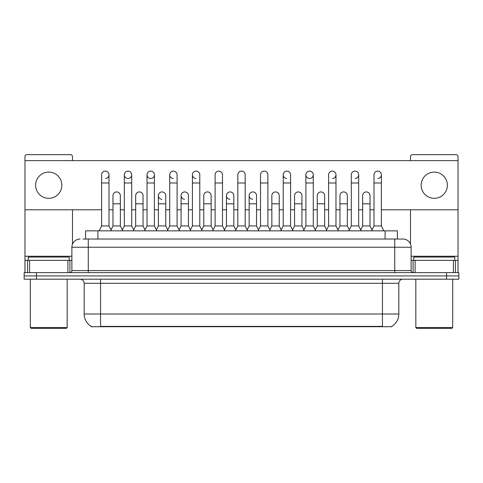 <?xml version="1.0" encoding="UTF-8"?>
<svg xmlns="http://www.w3.org/2000/svg" width="483" height="483" viewBox="0 0 483 483"><rect width="100%" height="100%" fill="white"/><g stroke="black" fill="none" stroke-linecap="round" stroke-linejoin="round"><path stroke-width="0.72" d="M85.612 239.043L85.612 230.85L397.388 230.85L397.388 239.043M391.864 326.315L391.864 326.719L91.136 326.719L91.136 326.315M91.257 326.387A14.339 14.339 0 0 1 84.175 314.016L100.561 314.016L100.561 326.387L382.439 326.387L382.439 314.016L398.825 314.016L398.825 283.292A4.099 4.099 0 0 1 402.925 279.192M84.175 314.016L84.175 283.292C83.927 280.804 82.563 279.434 80.075 279.192M391.743 326.387A14.339 14.339 0 0 0 398.825 314.016M458.85 279.192L458.85 275.914L24.15 275.914L24.15 279.192L36.442 279.192L36.442 275.914L24.15 275.914L24.15 272.635L36.442 272.635L36.442 275.914L458.85 275.914L458.85 279.192L36.442 279.192M83.13 239.043L400.057 239.043M82.943 239.043L88.268 239.043L88.268 247.236L71.882 247.236L71.882 270.589A2.047 2.047 0 0 1 69.83 272.635M80.075 239.043A8.193 8.193 0 0 0 71.882 247.236M402.925 239.043A8.193 8.193 0 0 1 411.118 247.236L394.732 247.236L394.732 239.043L402.798 239.043M411.118 247.236L411.118 270.589C411.238 271.832 411.921 272.515 413.17 272.635M458.85 275.914L458.85 272.635L36.442 272.635M99.166 230.85L101.623 225.929L109.001 225.929L111.458 230.85M109.001 225.929L109.001 174.798A3.689 3.689 0 0 0 105.312 171.115A3.689 3.689 0 0 1 105.548 171.121M101.623 225.929L101.623 182.997L109.001 182.997M101.623 182.997L101.623 174.798A3.689 3.689 0 0 1 105.312 171.115M110.987 229.908L112.974 225.929L120.352 225.929L122.338 229.908M120.352 225.929L120.352 195.615A3.689 3.689 0 0 0 116.892 191.932A3.689 3.689 0 0 1 120.352 195.615M112.974 225.929L112.974 203.808L120.352 203.808M112.974 203.808L112.974 195.615A3.689 3.689 0 0 1 116.892 191.932M121.867 230.85L124.324 225.929L131.696 225.929L134.159 230.85M131.696 225.929L131.696 174.798A3.689 3.689 0 0 0 128.013 171.115A3.689 3.689 0 0 0 124.324 174.683A3.689 3.689 0 0 0 127.778 178.481M124.324 225.929L124.324 182.997L131.696 182.997M124.324 182.997L124.324 174.798A3.689 3.689 0 0 1 128.243 171.121M144.562 230.85L147.019 225.929L154.397 225.929L156.854 230.85M154.397 225.929L154.397 174.798A3.689 3.689 0 0 0 150.708 171.115A3.689 3.689 0 0 0 147.025 174.683A3.689 3.689 0 0 0 150.479 178.481M147.019 225.929L147.019 182.997L154.397 182.997M147.019 182.997L147.019 174.798A3.689 3.689 0 0 1 150.938 171.121M167.263 230.85L169.72 225.929L177.092 225.929L179.549 230.85M177.092 225.929L177.092 174.798A3.689 3.689 0 0 0 173.409 171.115A3.689 3.689 0 0 0 169.72 174.683A3.689 3.689 0 0 0 173.174 178.481M169.72 225.929L169.72 182.997L177.092 182.997M169.72 182.997L169.72 174.798A3.689 3.689 0 0 1 173.639 171.121M189.958 230.85L192.415 225.929L199.793 225.929L202.25 230.85M199.793 225.929L199.793 174.798A3.689 3.689 0 0 0 196.104 171.115A3.689 3.689 0 0 0 192.421 174.683A3.689 3.689 0 0 0 195.875 178.481M192.415 225.929L192.415 182.997L199.793 182.997M192.415 182.997L192.415 174.798A3.689 3.689 0 0 1 196.333 171.121M133.688 229.908L135.675 225.929L143.046 225.929L145.033 229.908M143.046 225.929L143.046 195.615A3.689 3.689 0 0 0 139.593 191.932A3.689 3.689 0 0 1 143.046 195.615M135.675 225.929L135.675 203.808L143.046 203.808M135.675 203.808L135.675 195.615A3.689 3.689 0 0 1 139.593 191.932M156.383 229.908L158.37 225.929L165.747 225.929L167.734 229.908M165.747 225.929L165.747 195.615A3.689 3.689 0 0 0 162.288 191.932A3.689 3.689 0 0 1 165.747 195.615M158.37 225.929L158.37 203.808L165.747 203.808M158.37 203.808L158.37 195.615A3.689 3.689 0 0 1 162.288 191.932M179.078 229.908L181.071 225.929L188.442 225.929L190.429 229.908M188.442 225.929L188.442 195.615A3.689 3.689 0 0 0 184.989 191.932A3.689 3.689 0 0 1 188.442 195.615M181.071 225.929L181.071 203.808L188.442 203.808M181.071 203.808L181.071 195.615A3.689 3.689 0 0 1 184.989 191.932M67.886 272.635L67.886 260.349L29.578 260.349L29.578 272.635M72.498 160.622L72.498 156.691A2.047 2.047 0 0 0 70.446 154.645L27.018 154.645A2.047 2.047 0 0 0 24.971 156.691L24.971 260.349L29.578 260.349M72.498 209.791L72.498 244.12M67.886 260.349L71.882 260.349M24.971 272.635L24.971 260.349M453.422 272.635L453.422 260.349L415.114 260.349L415.114 272.635M458.029 272.635L458.029 260.349L458.029 272.635M381.377 209.791L458.029 209.791L458.029 156.691A2.047 2.047 0 0 0 455.982 154.645L412.554 154.645A2.047 2.047 0 0 0 410.502 156.691L410.502 160.622M410.502 209.791L410.502 244.12M458.029 209.791L458.029 260.349L455.439 260.349L455.439 272.635M411.118 260.349L415.114 260.349M453.422 260.349L455.439 260.349M69.22 260.349L69.22 257.071L28.249 257.071L28.249 260.349M30.296 279.192L30.296 327.54L67.167 327.54L67.167 279.192M67.167 327.54L66.352 328.355L31.117 328.355L30.296 327.54M454.751 260.349L454.751 257.071L413.78 257.071L413.78 260.349M415.833 279.192L415.833 327.54L452.704 327.54L452.704 279.192M452.704 327.54L451.883 328.355L416.648 328.355L415.833 327.54M315.737 230.85L313.28 225.929L305.908 225.929L305.908 174.798A3.689 3.689 0 0 1 309.591 171.115A3.689 3.689 0 0 0 305.908 174.683A3.689 3.689 0 0 0 309.361 178.481M293.042 230.85L290.585 225.929L283.207 225.929L283.207 174.798A3.689 3.689 0 0 1 286.896 171.115A3.689 3.689 0 0 0 283.213 174.683A3.689 3.689 0 0 0 286.667 178.481M258.526 229.908L256.533 225.929L249.162 225.929L249.162 195.615A3.689 3.689 0 0 1 252.851 191.926A3.689 3.689 0 0 0 249.162 195.494A3.689 3.689 0 0 0 252.615 199.292M235.825 229.908L233.838 225.929L226.467 225.929L226.467 195.615A3.689 3.689 0 0 1 230.149 191.926A3.689 3.689 0 0 0 226.467 195.494A3.689 3.689 0 0 0 229.92 199.292M184.754 191.926A3.689 3.689 0 0 0 181.071 195.494A3.689 3.689 0 0 0 184.524 199.292M162.059 191.926A3.689 3.689 0 0 0 158.37 195.494A3.689 3.689 0 0 0 161.823 199.292M434.265 172.093A13.113 13.113 0 0 0 421.158 185.206A13.113 13.113 0 0 0 434.265 198.32A13.113 13.113 0 0 0 447.379 185.206A13.113 13.113 0 0 0 434.265 172.093M48.735 172.093A13.113 13.113 0 0 0 35.621 185.206A13.113 13.113 0 0 0 48.735 198.32A13.113 13.113 0 0 0 61.842 185.206A13.113 13.113 0 0 0 48.735 172.093M377.917 178.481A3.689 3.689 0 0 0 381.377 174.798A3.689 3.689 0 0 0 377.688 171.115A3.689 3.689 0 0 1 377.917 171.121M332.521 178.481A3.689 3.689 0 0 0 335.981 174.798A3.689 3.689 0 0 0 332.292 171.115A3.689 3.689 0 0 1 332.521 171.121M128.243 178.481A3.689 3.689 0 0 0 131.696 174.798M24.971 209.791L101.623 209.791M109.001 209.791L112.974 209.791M120.352 209.791L124.324 209.791M131.696 209.791L135.675 209.791M143.046 209.791L147.019 209.791M154.397 209.791L158.37 209.791M165.747 209.791L169.72 209.791M177.092 209.791L181.071 209.791M188.442 209.791L192.415 209.791M199.793 209.791L203.766 209.791M211.143 209.791L215.116 209.791M222.488 209.791L226.467 209.791M233.838 209.791L237.811 209.791M245.189 209.791L249.162 209.791M256.533 209.791L260.512 209.791M267.884 209.791L271.857 209.791M279.234 209.791L283.207 209.791M290.585 209.791L294.558 209.791M301.929 209.791L305.908 209.791M313.28 209.791L317.253 209.791M324.63 209.791L328.603 209.791M335.981 209.791L339.954 209.791M347.325 209.791L351.304 209.791M358.676 209.791L362.648 209.791M370.026 209.791L373.999 209.791M458.029 160.622L24.971 160.622M105.548 178.481A3.689 3.689 0 0 0 109.001 174.798M150.938 178.481A3.689 3.689 0 0 0 154.397 174.798M309.826 178.481A3.689 3.689 0 0 0 313.28 174.798A3.689 3.689 0 0 0 309.591 171.115A3.689 3.689 0 0 1 309.826 171.121M355.222 178.481A3.689 3.689 0 0 0 358.676 174.798A3.689 3.689 0 0 0 354.987 171.115A3.689 3.689 0 0 1 355.222 171.121M212.659 230.85L215.116 225.929L222.488 225.929L224.945 230.85M222.488 225.929L222.488 174.798A3.689 3.689 0 0 0 218.805 171.115A3.689 3.689 0 0 1 219.034 171.121M215.116 225.929L215.116 182.997L222.488 182.997M215.116 182.997L215.116 174.798A3.689 3.689 0 0 1 218.805 171.115M235.354 230.85L237.811 225.929L245.189 225.929L247.646 230.85M245.189 225.929L245.189 174.798A3.689 3.689 0 0 0 241.5 171.115A3.689 3.689 0 0 1 241.729 171.121M237.811 225.929L237.811 182.997L245.189 182.997M237.811 182.997L237.811 174.798A3.689 3.689 0 0 1 241.5 171.115M258.055 230.85L260.512 225.929L267.884 225.929L270.341 230.85M267.884 225.929L267.884 174.798A3.689 3.689 0 0 0 264.195 171.115A3.689 3.689 0 0 1 264.43 171.121M260.512 225.929L260.512 182.997L267.884 182.997M260.512 182.997L260.512 174.798A3.689 3.689 0 0 1 264.195 171.115M201.779 229.908L203.766 225.929L211.143 225.929L213.13 229.908M211.143 225.929L211.143 195.615A3.689 3.689 0 0 0 207.684 191.932A3.689 3.689 0 0 1 211.143 195.615M203.766 225.929L203.766 203.808L211.143 203.808M203.766 203.808L203.766 195.615A3.689 3.689 0 0 1 207.684 191.932M226.467 225.929L224.474 229.908M233.838 225.929L233.838 195.615A3.689 3.689 0 0 0 230.385 191.932A3.689 3.689 0 0 1 233.838 195.615M249.162 225.929L247.175 229.908M256.533 225.929L256.533 195.615A3.689 3.689 0 0 0 253.08 191.932A3.689 3.689 0 0 1 256.533 195.615M283.207 225.929L280.75 230.85M290.585 225.929L290.585 174.798A3.689 3.689 0 0 0 286.896 171.115A3.689 3.689 0 0 1 287.125 171.121M305.908 225.929L303.451 230.85M313.28 225.929L313.28 174.798M326.146 230.85L328.603 225.929L335.981 225.929L338.438 230.85M335.981 225.929L335.981 174.798M328.603 225.929L328.603 182.997L335.981 182.997M328.603 182.997L328.603 174.798A3.689 3.689 0 0 1 332.292 171.115M348.841 230.85L351.304 225.929L358.676 225.929L361.133 230.85M358.676 225.929L358.676 174.798M351.304 225.929L351.304 182.997L358.676 182.997M351.304 182.997L351.304 174.798A3.689 3.689 0 0 1 354.987 171.115M371.542 230.85L373.999 225.929L381.377 225.929L383.834 230.85M381.377 225.929L381.377 174.798M373.999 225.929L373.999 182.997L381.377 182.997M373.999 182.997L373.999 174.798A3.689 3.689 0 0 1 377.688 171.115M269.87 229.908L271.857 225.929L279.234 225.929L281.221 229.908M279.234 225.929L279.234 195.615A3.689 3.689 0 0 0 275.781 191.932A3.689 3.689 0 0 1 279.234 195.615M271.857 225.929L271.857 203.808L279.234 203.808M271.857 203.808L271.857 195.615A3.689 3.689 0 0 1 275.781 191.932M292.571 229.908L294.558 225.929L301.929 225.929L303.922 229.908M301.929 225.929L301.929 195.615A3.689 3.689 0 0 0 298.476 191.932A3.689 3.689 0 0 1 301.929 195.615M294.558 225.929L294.558 203.808L301.929 203.808M294.558 203.808L294.558 195.615A3.689 3.689 0 0 1 298.476 191.932M315.266 229.908L317.253 225.929L324.63 225.929L326.617 229.908M324.63 225.929L324.63 195.615A3.689 3.689 0 0 0 321.177 191.932A3.689 3.689 0 0 1 324.63 195.615M317.253 225.929L317.253 203.808L324.63 203.808M317.253 203.808L317.253 195.615A3.689 3.689 0 0 1 321.177 191.932M337.967 229.908L339.954 225.929L347.325 225.929L349.312 229.908M347.325 225.929L347.325 195.615A3.689 3.689 0 0 0 343.872 191.932A3.689 3.689 0 0 1 347.325 195.615M339.954 225.929L339.954 203.808L347.325 203.808M339.954 203.808L339.954 195.615A3.689 3.689 0 0 1 343.872 191.932M360.662 229.908L362.648 225.929L370.026 225.929L372.013 229.908M370.026 225.929L370.026 195.615A3.689 3.689 0 0 0 366.567 191.932A3.689 3.689 0 0 1 370.026 195.615M362.648 225.929L362.648 203.808L370.026 203.808M362.648 203.808L362.648 195.615A3.689 3.689 0 0 1 366.567 191.932M380.803 326.719L380.803 326.315M102.197 326.719L102.197 326.315M97.904 239.043L97.904 230.85M385.096 239.043L385.096 230.85M382.439 279.192L382.439 283.292L84.175 283.292M398.825 283.292L382.439 283.292L382.439 314.016L100.561 314.016L100.561 279.192M446.558 279.192L446.558 272.635M88.268 272.635L88.268 270.589L411.118 270.589M71.882 270.589L88.268 270.589L88.268 247.236L394.732 247.236L394.732 272.635M71.882 256.25L24.971 256.25M69.902 260.349L69.902 272.635M25.001 260.349L25.001 272.635M27.561 272.635L27.561 260.349M458.029 256.25L411.118 256.25M457.999 272.635L457.999 260.349M413.098 272.635L413.098 260.349M226.467 203.808L233.838 203.808M249.162 203.808L256.533 203.808M283.207 182.997L290.585 182.997M305.908 182.997L313.28 182.997"/></g></svg>
